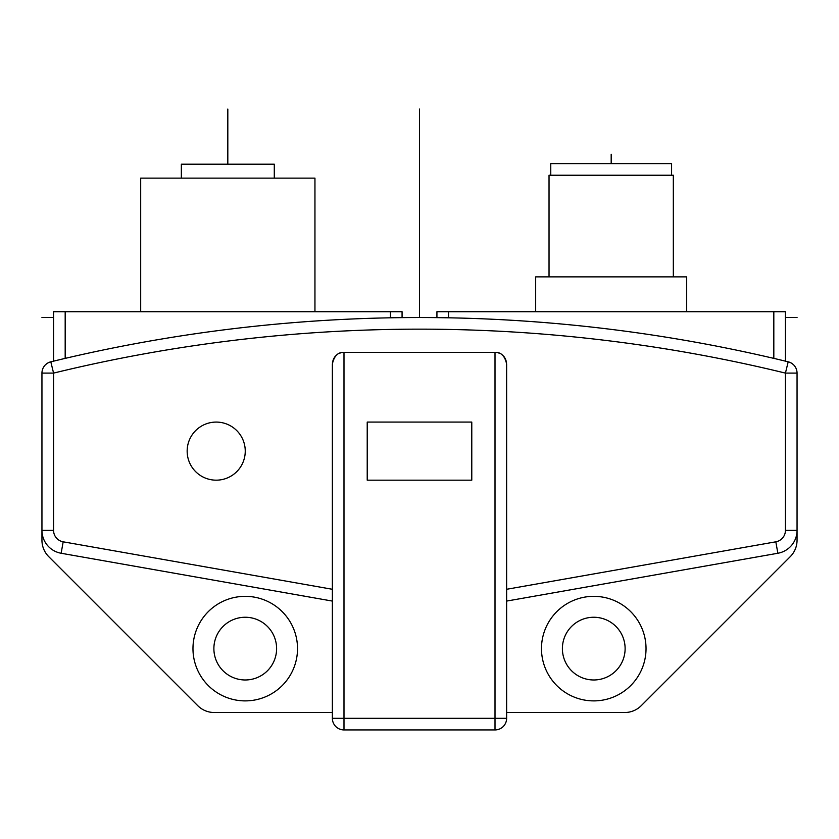 <?xml version="1.0" encoding="UTF-8"?>
<svg xmlns="http://www.w3.org/2000/svg" width="839" height="839" viewBox="0 0 839 839"><rect width="100%" height="100%" fill="white"/><g stroke="black" fill="none" stroke-linecap="round" stroke-linejoin="round"><path stroke-width="1.26" d="M671.588 175.225L671.588 163.605L550.772 163.605L550.772 175.225M549.031 276.87L549.031 175.225L673.329 175.225L673.329 276.87M686.69 311.72L686.69 276.87L535.67 276.87L535.67 311.72M785.43 361.148L785.43 311.72L436.93 311.72L436.93 317.635L448.54 317.803A1557.027 1557.027 0 0 1 773.82 358.379L773.82 311.72M332.37 589.282L63.166 541.816L61.153 553.258L332.37 601.081L61.153 553.258A23.23 23.23 0 0 1 41.95 530.374L41.95 540.243A23.23 23.23 0 0 0 48.756 556.677L197.784 705.704A23.23 23.23 0 0 0 214.207 712.51L332.37 712.51M51.284 361.703L49.721 362.133M48.631 362.584L47.55 363.161M46.491 363.885L45.474 364.766M44.519 365.804L43.67 367.01M42.957 368.373L42.411 369.863M42.065 371.457L41.95 373.103L53.57 373.103L50.812 361.808A11.62 11.62 0 0 0 41.95 373.103L41.95 540.243M448.54 311.72L448.54 317.803A1557.027 1557.027 0 0 0 65.18 358.379L53.57 361.148L53.57 311.72L65.18 311.72L65.18 358.379A1557.027 1557.027 0 0 0 50.812 361.808A11.62 11.62 0 0 0 41.95 373.103M789.279 362.133L788.188 361.808A1557.027 1557.027 0 0 0 773.82 358.379M506.515 362.417A11.62 11.62 0 0 0 506.2 360.875M505.686 359.428A11.62 11.62 0 0 0 505.015 358.096M504.208 356.911A11.62 11.62 0 0 0 503.316 355.872M502.341 354.991A11.62 11.62 0 0 0 501.334 354.257M500.296 353.659A11.62 11.62 0 0 0 498.188 352.831M497.128 352.579A11.62 11.62 0 0 0 496.069 352.432M342.931 352.432A11.62 11.62 0 0 0 341.872 352.579M340.812 352.831A11.62 11.62 0 0 0 338.704 353.659M337.666 354.257A11.62 11.62 0 0 0 336.659 354.991M335.684 355.872A11.62 11.62 0 0 0 334.792 356.911M333.985 358.096A11.62 11.62 0 0 0 333.314 359.428M332.8 360.875A11.62 11.62 0 0 0 332.485 362.417M187.16 451.13A29.04 29.04 0 0 0 216.2 480.17A29.04 29.04 0 0 0 245.25 451.13A29.04 29.04 0 0 0 216.2 422.08A29.04 29.04 0 0 0 187.16 451.13M192.97 648.61A52.28 52.28 0 0 1 245.25 596.34A52.28 52.28 0 0 1 297.52 648.61A52.28 52.28 0 0 1 245.25 700.89A52.28 52.28 0 0 1 192.97 648.61M332.37 718.32L332.37 364C334.132 355.935 338.002 352.065 343.99 352.38L495.01 352.38C500.998 352.065 504.868 355.935 506.63 364L506.63 718.32A11.62 11.62 0 0 1 495.01 729.93L343.99 729.93A11.62 11.62 0 0 1 332.37 718.32L343.99 718.32L343.99 729.93A11.62 11.62 0 0 1 332.37 718.32M506.63 712.51L624.793 712.51A23.23 23.23 0 0 0 641.216 705.704L790.244 556.677A23.23 23.23 0 0 0 797.05 540.243L797.05 530.374A23.23 23.23 0 0 1 777.847 553.258L506.63 601.081L777.847 553.258L775.834 541.816L506.63 589.282M541.48 648.61A52.28 52.28 0 0 1 593.75 596.34A52.28 52.28 0 0 1 646.03 648.61A52.28 52.28 0 0 1 593.75 700.89A52.28 52.28 0 0 1 541.48 648.61M796.935 371.457L797.05 373.103A11.62 11.62 0 0 0 788.188 361.808L785.43 373.103L797.05 373.103L797.05 540.243M796.589 369.863L796.043 368.373M795.33 367.01L794.481 365.804M793.526 364.766L792.509 363.885M791.45 363.161L790.369 362.584M390.46 317.803L390.46 311.72L402.07 311.72L402.07 317.635M390.46 311.72L65.18 311.72M140.69 311.72L140.69 178.13L314.95 178.13L314.95 311.72M181.35 178.13L181.35 164.192L274.29 164.192L274.29 178.13M471.78 480.17L471.78 422.08L367.22 422.08L367.22 480.17L471.78 480.17M625.118 648.61A31.368 31.368 0 0 1 593.75 679.978A31.368 31.368 0 0 1 562.392 648.61A31.368 31.368 0 0 1 593.75 617.252A31.368 31.368 0 0 1 625.118 648.61M213.882 648.61A31.368 31.368 0 0 1 245.25 617.252A31.368 31.368 0 0 1 276.608 648.61A31.368 31.368 0 0 1 245.25 679.978A31.368 31.368 0 0 1 213.882 648.61M797.05 317.53L785.43 317.53M436.93 317.53L402.07 317.53M53.57 317.53L41.95 317.53M419.5 109.07L419.5 317.53M611.18 163.605L611.18 154.24M227.82 164.192L227.82 109.07M65.18 358.379A1557.027 1557.027 0 0 0 50.812 361.808M775.834 541.816A11.62 11.62 0 0 0 785.43 530.374L785.43 373.103A1545.417 1545.417 0 0 0 53.57 373.103L53.57 530.374A11.62 11.62 0 0 0 63.166 541.816M61.153 553.258A23.23 23.23 0 0 1 41.95 530.374L53.57 530.374M785.43 530.374L797.05 530.374M343.99 352.38L343.99 718.32L506.63 718.32A11.62 11.62 0 0 1 495.01 729.93L495.01 352.38"/></g></svg>
